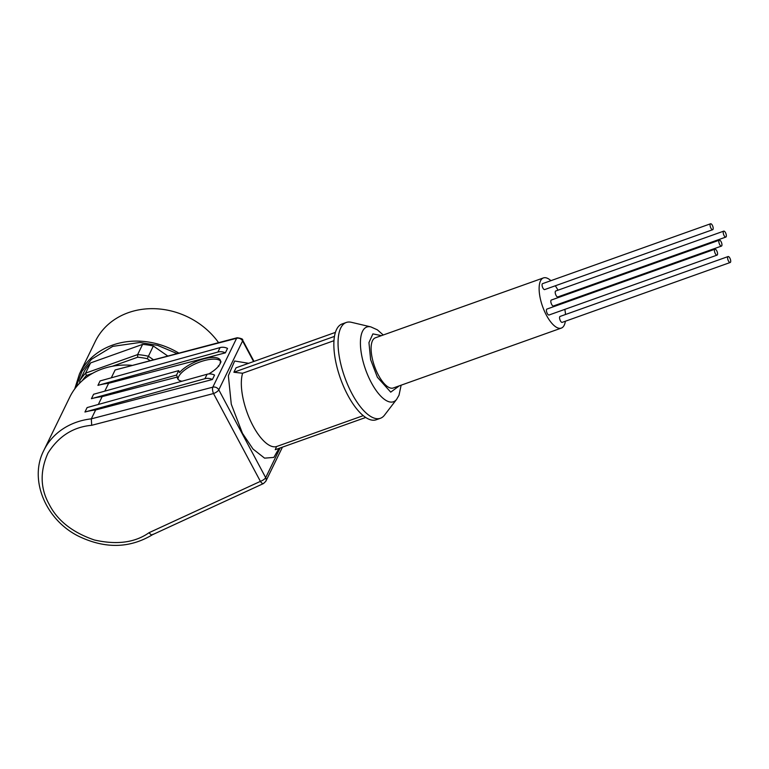 <?xml version="1.0" encoding="UTF-8"?>
<svg xmlns="http://www.w3.org/2000/svg" width="769" height="769" viewBox="0 0 769 769"><rect width="100%" height="100%" fill="white"/><g stroke="black" fill="none" stroke-linecap="round" stroke-linejoin="round"><path stroke-width="1.15" d="M381.443 335.649L372.898 333.881L368.957 342.57L370.62 359.604L377.368 377.233L390.729 392.152L399.322 385.827M276.494 446.616L275.254 449.702L365.717 417.471M278.993 448.375L273.841 457.411L264.574 458.141L253.011 449.038L242.456 433.293L231.277 404.186L228.355 375.695L234.651 361.017L248.675 363.304M713.036 229.354A3.143 1.23 70.4 0 0 712.584 225.788A3.143 1.23 70.4 0 0 710.585 223.769A3.143 1.23 70.4 0 0 710.239 224.106A3.143 1.23 70.4 0 0 710.691 227.672A3.143 1.23 70.4 0 0 712.7 229.7A3.143 1.23 70.4 0 0 713.036 229.354M710.585 223.769L542.558 283.646A3.143 1.23 70.4 0 0 542.222 283.992A3.143 1.23 70.4 0 0 542.674 287.558A3.143 1.23 70.4 0 0 544.673 289.577L712.7 229.7M717.4 254.779A3.143 1.23 70.4 0 0 716.948 251.213A3.143 1.23 70.4 0 0 714.939 249.194A3.143 1.23 70.4 0 0 714.603 249.531A3.143 1.23 70.4 0 0 715.055 253.097A3.143 1.23 70.4 0 0 717.054 255.125A3.143 1.23 70.4 0 0 717.4 254.779M714.939 249.194L546.922 309.071A3.143 1.23 70.4 0 0 546.576 309.417A3.143 1.23 70.4 0 0 547.028 312.983A3.143 1.23 70.4 0 0 549.037 315.002L717.054 255.125M730.55 262.142A3.143 1.23 70.4 0 0 730.098 258.576A3.143 1.23 70.4 0 0 728.089 256.558A3.143 1.23 70.4 0 0 727.753 256.904A3.143 1.23 70.4 0 0 728.205 260.47A3.143 1.23 70.4 0 0 730.204 262.489A3.143 1.23 70.4 0 0 730.55 262.142M728.089 256.558L560.072 316.434A3.143 1.23 70.4 0 0 559.726 316.78A3.143 1.23 70.4 0 0 560.178 320.346A3.143 1.23 70.4 0 0 562.187 322.365L730.204 262.489M726.196 236.717A3.143 1.23 70.4 0 0 725.734 233.151A3.143 1.23 70.4 0 0 723.735 231.133A3.143 1.23 70.4 0 0 723.389 231.479A3.143 1.23 70.4 0 0 723.84 235.045A3.143 1.23 70.4 0 0 725.849 237.063A3.143 1.23 70.4 0 0 726.196 236.717M723.735 231.133L555.708 291.009A3.143 1.23 70.4 0 0 555.372 291.355A3.143 1.23 70.4 0 0 555.824 294.921A3.143 1.23 70.4 0 0 557.823 296.94L725.849 237.063M721.793 245.753A3.143 1.23 70.4 0 0 721.341 242.187A3.143 1.23 70.4 0 0 719.342 240.159A3.143 1.23 70.4 0 0 718.996 240.505A3.143 1.23 70.4 0 0 719.448 244.071A3.143 1.23 70.4 0 0 721.447 246.09A3.143 1.23 70.4 0 0 721.793 245.753M719.342 240.159L551.315 300.045A3.143 1.23 70.4 0 0 550.969 300.381A3.143 1.23 70.4 0 0 551.431 303.947A3.143 1.23 70.4 0 0 553.43 305.975L721.447 246.09M543.433 277.917L375.407 337.793A26.636 10.391 70.4 0 0 378.406 375.109A26.636 10.391 70.4 0 0 393.295 387.98L561.312 328.094A26.636 10.391 -109.6 0 1 546.423 315.223A26.636 10.391 -109.6 0 1 543.433 277.917A26.636 10.391 -109.6 0 1 550.912 280.675M560.755 295.902A26.636 10.391 -109.6 0 1 561.034 296.574M563.148 302.505A26.636 10.391 -109.6 0 1 563.36 303.217M564.84 309.369A26.636 10.391 -109.6 0 1 565.513 314.502M565.369 321.24A26.636 10.391 -109.6 0 1 561.312 328.094M351.366 322.298A50.85 19.84 70.4 0 0 346.281 322.471A50.85 19.84 70.4 0 0 340.734 328.007A50.85 19.84 70.4 0 0 351.991 393.699A50.85 19.84 70.4 0 0 380.424 418.269A50.85 19.84 70.4 0 0 384.471 415.193L396.631 399.342A39.671 15.476 70.4 0 1 371.292 382.578A39.671 15.476 70.4 0 1 362.507 331.333A39.671 15.476 70.4 0 1 370.802 326.883L351.366 322.298M346.281 322.471L342.08 323.97A50.85 19.84 70.4 0 0 347.79 395.199A50.85 19.84 70.4 0 0 376.224 419.768L380.424 418.269M333.957 340.696L242.62 373.244A42.622 16.63 70.4 0 0 253.02 425.853A42.622 16.63 70.4 0 0 276.84 446.443L276.6 446.472M220.126 363.622L220.415 361.459A9.689 8.334 -154 0 1 221.039 361.747L220.126 363.622A23.243 8.401 156.8 0 1 219.972 363.968A23.243 8.401 156.8 0 1 219.79 364.314L218.425 366.304A23.243 8.401 156.8 0 1 208.735 373.955M182.022 381.222A23.243 8.401 156.8 0 1 177.62 378.598A23.243 8.401 156.8 0 1 177.379 377.012L102.142 396.621L98.317 404.475M102.142 396.621A71.19 61.232 -154 0 0 91.434 398.698L176.543 375.061L177.379 377.012M176.543 375.061L178.706 370.61L179.542 372.571A23.243 8.401 156.8 0 1 202.199 359.325A23.243 8.401 156.8 0 1 220.347 360.267A23.243 8.401 156.8 0 1 220.607 361.536M220.578 361.151A23.243 8.401 -23.2 0 0 199.488 362.132A23.243 8.401 -23.2 0 0 178.706 376.57A23.243 8.401 -23.2 0 0 178.1 379.377M131.547 365.294A71.19 61.232 -154 0 0 102.114 369.005A71.19 61.232 -154 0 0 69.768 397.15L43.814 450.471A71.19 61.232 26 0 1 91.319 418.845L91.694 425.305L213.513 393.545L260.403 481.365A4.845 2.019 65.2 0 0 263.507 483.538L152.56 534.676C129.701 548.451 105.017 548.951 78.515 536.185C45.458 519.738 28.78 479.404 43.814 450.471M218.54 342.609A72.642 62.481 -154 0 0 128.288 312.695A72.642 62.481 -154 0 0 95.289 341.417L79.495 373.849L74.708 388.979M555.285 285.789A26.636 10.391 -109.6 0 1 558.006 290.192M335.399 332.391L236.054 367.793L233.891 372.244L242.62 373.244M334.457 336.399L233.891 372.244M254.001 361.401L242.658 340.158C243.225 339.167 241.389 338.37 237.169 337.754A4.845 1.74 75.4 0 0 236.612 338.293L212.811 387.172A4.845 1.74 75.4 0 0 213.513 393.545A4.845 1.596 151.9 0 0 218.79 389.825L265.68 477.645L280.127 447.971M253.587 361.545L242.591 340.946A4.845 4.162 -154 0 0 236.612 338.293L115.119 369.966L111.303 377.81M108.631 383.298A71.19 61.232 -154 0 0 97.932 385.365L100.095 380.924L220.078 347.588A9.689 8.334 -154 0 1 227.528 348.415L225.365 352.856L108.631 383.298L104.805 391.142M219.79 364.314L218.425 366.304M95.644 409.954A71.19 61.232 -154 0 0 84.946 412.03L87.108 407.58L207.101 374.253A9.689 8.334 -154 0 1 214.551 375.08L212.388 379.521L95.644 409.954L91.319 418.845L212.811 387.172A4.845 4.162 26 0 1 218.79 389.825L242.591 340.946A4.845 1.596 151.9 0 0 242.658 340.158M115.119 369.966L237.169 337.754M282.444 447.145L265.834 481.259A4.845 4.162 26 0 0 265.68 477.645A4.845 1.596 -28.1 0 1 260.403 481.365L149.042 532.706C150.916 534.916 152.214 535.426 152.935 534.234M84.946 412.03L204.929 378.694A9.689 8.334 26 0 1 212.388 379.521M218.252 365.9A9.689 8.334 26 0 1 218.877 366.188M91.434 398.698L93.597 394.257L178.706 370.61M97.932 385.365L217.915 352.039A9.689 8.334 26 0 1 225.365 352.856M149.868 360.507L147.254 358.7A67.807 58.309 -154 0 0 137.68 357.229L112.361 366.255M92.674 373.273L86.416 375.503A67.807 58.309 -154 0 0 82.264 380.674M147.254 358.7L153.319 346.012L167.594 355.893M86.416 375.503L85.599 373.138L90.579 362.92L142.611 344.377L137.632 354.596A69.739 59.982 26 0 1 148.35 356.23L153.252 359.632M90.579 362.92A69.739 59.982 -154 0 0 84.753 370.447L79.784 380.665A69.739 59.982 26 0 1 85.599 373.138L137.632 354.596L137.68 357.229M79.784 380.665L79.64 383.173M153.319 346.012A69.739 59.982 -154 0 0 142.611 344.377M178.668 353A72.642 62.481 -154 0 0 112.505 345.127A72.642 62.481 -154 0 0 79.495 373.849M75.833 387.509L81.956 371.34L91.396 359.363L112.716 346.386L139.785 342.484L157.607 345.358L176.86 353.48M149.042 532.706C135.027 542.626 116.811 545.058 94.395 539.992C72.517 532.484 57.454 520.613 49.187 504.368C40.238 488.373 39.834 471.272 47.986 453.066C58.684 436.196 73.257 426.939 91.694 425.305M207.101 374.253L204.929 378.694M220.078 347.588L217.915 352.039M383.26 334.996L377.348 329.814L370.802 326.883M401.139 385.182L399.005 395.228L396.631 399.342M276.84 446.443L363.266 415.644M265.834 481.259L263.507 483.538"/></g></svg>
